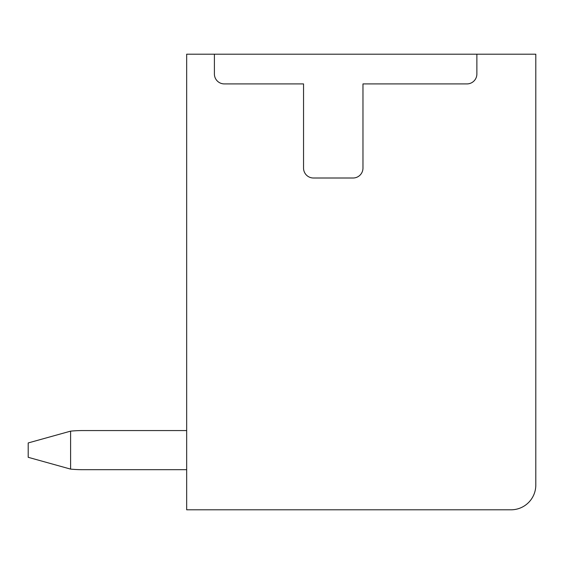 <?xml version="1.0" encoding="UTF-8"?>
<svg xmlns="http://www.w3.org/2000/svg" width="564" height="564" viewBox="0 0 564 564"><rect width="100%" height="100%" fill="white"/><g stroke="black" fill="none" stroke-linecap="round" stroke-linejoin="round"><path stroke-width="0.85" d="M186.67 54.2L186.67 509.8L511.04 509.8A24.76 24.76 0 0 0 535.8 485.04L535.8 54.2L186.67 54.2M214.405 54.2L214.405 74.004A9.905 9.905 0 0 0 224.31 83.909L303.545 83.909L303.545 168.093A9.905 9.905 0 0 0 313.45 178.005L353.057 178.005A9.905 9.905 0 0 0 362.969 168.093L362.969 83.909L466.964 83.909A9.905 9.905 0 0 0 476.869 74.004L476.869 54.2M82.675 469.685L186.67 469.685L82.675 469.685A126.033 126.033 0 0 1 70.599 469.107L28.2 457.305L28.2 442.944L70.599 431.143A126.033 126.033 0 0 1 82.675 430.565L186.67 430.565L82.675 430.565M70.599 431.143L70.599 469.107"/></g></svg>
